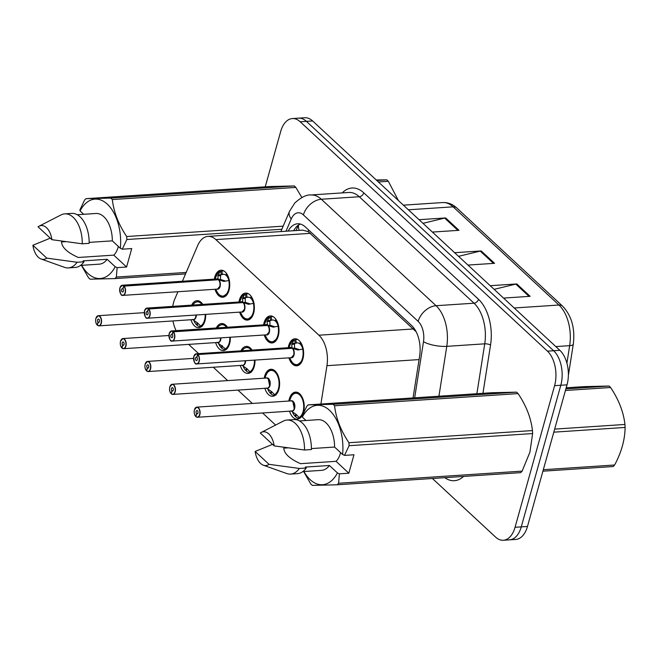 <?xml version="1.0" encoding="UTF-8"?>
<svg xmlns="http://www.w3.org/2000/svg" width="658" height="658" viewBox="0 0 658 658"><rect width="100%" height="100%" fill="white"/><g stroke="black" fill="none" stroke-linecap="round" stroke-linejoin="round"><path stroke-width="0.99" d="M238.969 301.997A13.547 7.806 86.2 0 1 239.405 299.99A13.547 7.806 86.2 0 1 245.631 293.073A13.547 7.806 86.2 0 1 252.878 299.522A13.547 7.806 86.2 0 1 253.634 313.192A13.547 7.806 86.2 0 1 247.416 320.101A13.547 7.806 86.2 0 1 239.635 312.131M263.603 324.855A13.547 7.806 86.2 0 1 264.047 322.839A13.547 7.806 86.2 0 1 270.265 315.93A13.547 7.806 86.2 0 1 277.512 322.379A13.547 7.806 86.2 0 1 278.276 336.041A13.547 7.806 86.2 0 1 272.05 342.958A13.547 7.806 86.2 0 1 264.269 334.988M288.237 347.712A13.547 7.806 86.2 0 1 288.681 345.697A13.547 7.806 86.2 0 1 294.899 338.788A13.547 7.806 86.2 0 1 302.145 345.236A13.547 7.806 86.2 0 1 302.91 358.898A13.547 7.806 86.2 0 1 296.684 365.815A13.547 7.806 86.2 0 1 288.903 357.845M214.335 279.14A13.547 7.806 86.2 0 1 214.771 277.133A13.547 7.806 86.2 0 1 220.998 270.216A13.547 7.806 86.2 0 1 228.244 276.673A13.547 7.806 86.2 0 1 229 290.334A13.547 7.806 86.2 0 1 222.782 297.243A13.547 7.806 86.2 0 1 215.001 289.273M216.309 327.98A13.547 7.806 86.2 0 1 221.614 323.547A13.547 7.806 86.2 0 1 227.454 327.248M230.333 337.233A13.547 7.806 86.2 0 1 229.617 343.665A13.547 7.806 86.2 0 1 223.399 350.574A13.547 7.806 86.2 0 1 215.618 342.604M240.943 350.837A13.547 7.806 86.2 0 1 246.248 346.404A13.547 7.806 86.2 0 1 252.088 350.097M254.967 360.091A13.547 7.806 86.2 0 1 254.259 366.514A13.547 7.806 86.2 0 1 248.033 373.431A13.547 7.806 86.2 0 1 240.252 365.461M264.22 378.185A13.547 7.806 86.2 0 1 264.664 376.17A13.547 7.806 86.2 0 1 270.882 369.261A13.547 7.806 86.2 0 1 278.128 375.71A13.547 7.806 86.2 0 1 278.893 389.371A13.547 7.806 86.2 0 1 272.667 396.289A13.547 7.806 86.2 0 1 264.886 388.319M288.854 401.043A13.547 7.806 86.2 0 1 289.298 399.028A13.547 7.806 86.2 0 1 295.516 392.119A13.547 7.806 86.2 0 1 302.77 398.567A13.547 7.806 86.2 0 1 303.527 412.229A13.547 7.806 86.2 0 1 297.309 419.146A13.547 7.806 86.2 0 1 289.528 411.176M191.675 305.123A13.547 7.806 86.2 0 1 196.981 300.69A13.547 7.806 86.2 0 1 202.82 304.391M205.699 314.376A13.547 7.806 86.2 0 1 204.983 320.808A13.547 7.806 86.2 0 1 198.765 327.717A13.547 7.806 86.2 0 1 190.984 319.747M177.931 291.733L174.863 298.888A25.391 14.641 -93.8 0 0 173.589 302.548A25.391 14.641 -93.8 0 0 172.75 306.381M415.724 330.958A25.391 17.708 132.9 0 0 415.617 331.295L308.158 231.6L302.672 230.127L208.002 236.386A25.391 14.641 -93.8 0 0 197.614 245.697L182.406 281.254M172.955 320.94A25.391 14.641 -93.8 0 0 176.122 330.637M320.907 404.037L326.944 365.684A25.391 14.641 -93.8 0 0 318.916 335.21L215.857 239.594A25.391 14.641 -93.8 0 0 208.002 236.386M188.657 344.389L198.626 353.634M213.299 367.246L227.684 380.604M237.933 390.104L252.327 403.453M262.567 412.961L275.603 425.06M265.24 186.814L280.678 131.526A25.391 14.641 86.2 0 1 292.341 118.563A25.391 14.641 86.2 0 1 300.196 121.771L547.431 351.15A25.391 14.641 86.2 0 1 554.595 385.662L515.05 527.297L521.259 526.885A25.391 14.641 86.2 0 1 509.596 539.848A25.391 14.641 86.2 0 0 521.259 526.885L560.805 385.251L521.259 526.885L527.469 526.474A25.391 14.641 86.2 0 1 515.806 539.437L503.386 540.259A25.391 14.641 86.2 0 1 495.532 537.051L432.413 478.489M547.431 351.15L553.641 350.739A25.391 14.641 86.2 0 1 560.805 385.251A25.391 14.641 86.2 0 0 553.641 350.739L306.406 121.36L553.641 350.739L559.859 350.327A25.391 14.641 86.2 0 1 567.015 384.84L527.469 526.474M292.341 118.563L298.551 118.152A25.391 14.641 86.2 0 1 306.406 121.36A25.391 14.641 86.2 0 0 298.551 118.152L304.761 117.741A25.391 14.641 86.2 0 1 312.616 120.949L559.859 350.327M419.056 219.698L445.639 217.938L458.98 230.316L432.396 232.077M490.202 285.704L516.785 283.943L530.126 296.322L503.543 298.082M454.629 252.697L481.212 250.945L494.553 263.315L467.97 265.075M458.552 256.34L480.233 251.093A6.769 4.721 -47.1 0 1 481.212 250.945M494.125 289.347L515.806 284.1A6.769 4.721 -47.1 0 1 516.785 283.943M422.979 223.333L444.66 218.086A6.769 4.721 -47.1 0 1 445.639 217.938M515.05 527.297A25.391 14.641 86.2 0 1 503.386 540.259M413.043 397.942L419.639 356.003A25.391 14.641 -93.8 0 0 411.612 325.529L305.402 226.994A25.391 14.641 -93.8 0 0 297.548 223.786A25.391 14.641 -93.8 0 0 288.13 231.09M293.649 230.719A25.391 14.641 86.2 0 1 300.344 224.057M96.298 317.378A5.075 2.928 86.2 0 1 98.289 315.7A5.075 2.928 86.2 0 1 101.011 318.118A5.075 2.928 86.2 0 1 101.291 323.243A5.075 2.928 86.2 0 1 98.963 325.842A5.075 2.928 86.2 0 1 97.507 325.299L97.409 325.159A4.91 2.829 -93.8 0 0 101.069 323.168A4.91 2.829 -93.8 0 0 99.679 316.498A4.91 2.829 -93.8 0 0 95.903 318.39A4.91 2.829 -93.8 0 0 97.178 324.953L98.034 322.214L99.119 322.149M97.433 325.282L98.963 325.842L193.378 319.591A5.075 2.928 -93.8 0 0 195.706 317A5.075 2.928 -93.8 0 0 195.977 315.017A5.075 2.928 86.2 0 1 195.138 318.349M96.759 324.443A5.075 2.928 86.2 0 0 97.178 324.978L97.425 325.077M98.034 322.214A1.694 0.979 86.2 0 1 97.598 319.952A1.694 0.979 86.2 0 1 98.371 319.089A1.694 0.979 86.2 0 1 99.284 319.895A1.694 0.979 86.2 0 1 99.374 321.606A1.694 0.979 86.2 0 1 98.601 322.469A1.694 0.979 86.2 0 1 98.116 322.288L99.054 322.231M202.804 304.391A12.699 7.32 -93.8 0 0 201.652 303.091A12.699 7.32 -93.8 0 0 197.721 301.487A12.699 7.32 -93.8 0 0 197.449 301.52M193.929 320.545A12.699 7.32 86.2 0 0 196.561 324.855L197.293 324.805M195.706 317L195.977 315.017M199.744 301.356L197.721 301.487L201.652 303.091M204.202 323.004L201.167 326.31A12.699 7.32 -93.8 0 0 204.153 323.103M197.729 323.045L197.145 325.389A12.699 7.32 86.2 0 0 200.78 326.738L201.422 326.697M196.561 324.855L197.252 322.659M192.465 319.393L197.926 323.243L200.575 326.047L202.088 326.442M201.512 326.623A12.699 7.32 86.2 0 1 200.78 326.738M98.116 322.288L97.409 325.159M229.502 280.382L223.901 281.435L218.464 279.732L220.874 279.576L225.316 280.991M120.315 286.904A5.075 2.928 86.2 0 1 122.306 285.227A5.075 2.928 86.2 0 1 123.762 285.769L218.234 279.518L217.839 275.809L219.969 271.524A12.699 7.32 -93.8 0 0 219.945 271.54M218.629 279.987A5.075 2.928 86.2 0 1 219.92 285.556A5.075 2.928 86.2 0 1 217.395 289.117A5.075 2.928 -93.8 0 0 219.723 286.526A5.075 2.928 -93.8 0 0 218.407 279.74L218.464 279.732M123.762 285.769L123.581 285.926A4.91 2.829 -93.8 0 0 119.921 287.916A4.91 2.829 -93.8 0 0 121.311 294.587A4.91 2.829 -93.8 0 0 125.086 292.695A4.91 2.829 -93.8 0 0 123.811 286.14L122.956 288.87A1.694 0.979 86.2 0 1 123.391 291.132A1.694 0.979 86.2 0 1 122.618 291.996A1.694 0.979 86.2 0 1 121.705 291.19A1.694 0.979 86.2 0 1 121.615 289.479A1.694 0.979 86.2 0 1 122.388 288.615A1.694 0.979 86.2 0 1 122.873 288.796L122.98 288.788M123.811 286.14L218.407 279.74M223.169 296.363A12.699 7.32 -93.8 0 0 223.416 296.355A12.699 7.32 -93.8 0 0 228.17 292.629M218.111 274.937L221.351 274.723L220.66 271.483L221.812 271.219A12.699 7.32 86.2 0 1 223.12 270.923A12.699 7.32 86.2 0 1 223.868 270.94M226.574 275.25L226.007 275.291A9.311 5.371 -93.8 0 0 223.342 274.304A9.311 5.371 -93.8 0 0 222.511 274.476L221.351 274.723M123.992 285.983A5.075 2.928 86.2 0 1 125.308 292.769A5.075 2.928 86.2 0 1 122.98 295.368L217.395 289.117L219.723 286.526M228.877 280.481L228.852 280.366A9.311 5.371 -93.8 0 0 226.434 275.686L226.936 274.082M228.203 292.563L223.407 296.355C220.644 296.635 218.25 294.578 216.235 290.194A12.379 7.139 86.2 0 0 225.373 295.072A12.379 7.139 86.2 0 0 228.803 280.497M226.007 275.291L226.475 273.399M219.969 271.524L220.66 271.483M220.669 274.764L220.389 279.609M218.234 279.518L220.636 279.362M215.182 279.082L215.446 278.071A12.379 7.139 86.2 0 1 219.509 271.869L219.969 271.532M122.873 288.796L123.581 285.926M217.428 279.798L218.176 279.527A5.075 2.928 86.2 0 1 218.176 279.527A5.075 2.928 -93.8 0 0 216.721 278.984L122.306 285.227L119.896 287.859C120.027 293.567 121.047 296.067 122.98 295.368A5.075 2.928 86.2 0 1 120.776 293.97M120.932 340.235A5.075 2.928 86.2 0 1 122.923 338.557A5.075 2.928 86.2 0 1 125.645 340.976A5.075 2.928 86.2 0 1 125.925 346.1A5.075 2.928 86.2 0 1 123.597 348.691A5.075 2.928 86.2 0 1 122.141 348.156L122.043 348.016A4.91 2.829 -93.8 0 0 125.703 346.026A4.91 2.829 -93.8 0 0 124.313 339.355A4.91 2.829 -93.8 0 0 120.546 341.239A4.91 2.829 -93.8 0 0 121.812 347.802L122.668 345.072L123.753 344.998M220.34 339.857A5.075 2.928 -93.8 0 0 220.611 337.875L220.34 339.857A5.075 2.928 -93.8 0 1 218.012 342.448L123.597 348.691L122.067 348.131M122.668 345.072A1.694 0.979 86.2 0 1 122.232 342.81A1.694 0.979 86.2 0 1 123.013 341.946A1.694 0.979 86.2 0 1 123.918 342.752A1.694 0.979 86.2 0 1 124.008 344.463A1.694 0.979 86.2 0 1 123.235 345.327A1.694 0.979 86.2 0 1 122.75 345.146L123.688 345.08M227.438 327.248A12.699 7.32 -93.8 0 0 226.286 325.949A12.699 7.32 -93.8 0 0 222.355 324.345A12.699 7.32 -93.8 0 0 222.083 324.369M218.563 343.394A12.699 7.32 86.2 0 0 221.203 347.712L221.927 347.663M224.378 324.213L222.355 324.345L226.286 325.949M228.787 345.952A12.699 7.32 -93.8 0 1 225.809 349.176L228.836 345.853M222.363 345.902L221.779 348.246A12.699 7.32 86.2 0 0 225.414 349.595L226.056 349.554M221.203 347.712L221.886 345.516M225.809 349.176L226.722 349.299M226.146 349.48A12.699 7.32 86.2 0 1 225.414 349.595M217.099 342.25L225.801 349.168M122.75 345.146L122.043 348.016M145.566 363.093A5.075 2.928 86.2 0 1 147.556 361.415A5.075 2.928 86.2 0 1 150.279 363.833A5.075 2.928 86.2 0 1 150.559 368.957A5.075 2.928 86.2 0 1 148.231 371.548A5.075 2.928 86.2 0 1 146.775 371.013L146.676 370.873A4.91 2.829 -93.8 0 0 150.337 368.883A4.91 2.829 -93.8 0 0 148.955 362.213A4.91 2.829 -93.8 0 0 145.179 364.096A4.91 2.829 -93.8 0 0 146.454 370.66L147.31 367.929L148.395 367.855M146.701 370.989L148.231 371.548L242.646 365.305A5.075 2.928 -93.8 0 0 244.982 362.714A5.075 2.928 -93.8 0 0 245.253 360.732A5.075 2.928 86.2 0 1 244.406 364.063M147.31 367.929A1.694 0.979 86.2 0 1 146.866 365.667A1.694 0.979 86.2 0 1 147.647 364.803A1.694 0.979 86.2 0 1 148.552 365.609A1.694 0.979 86.2 0 1 148.642 367.32A1.694 0.979 86.2 0 1 147.869 368.184A1.694 0.979 86.2 0 1 147.384 368.003L148.321 367.937M252.072 350.105A12.699 7.32 -93.8 0 0 250.92 348.806A12.699 7.32 -93.8 0 0 246.997 347.202A12.699 7.32 -93.8 0 0 246.717 347.227M243.197 366.251A12.699 7.32 86.2 0 0 245.837 370.569L246.561 370.52M244.973 362.714L245.245 360.732M249.012 347.07L246.997 347.202L250.92 348.806M253.47 368.71L250.443 372.025A12.699 7.32 -93.8 0 0 253.42 368.809M246.997 368.76L246.413 371.104A12.699 7.32 86.2 0 0 250.048 372.453L250.69 372.403M245.837 370.569L246.52 368.373M241.733 365.108L247.194 368.957L249.851 371.754L251.356 372.157M250.788 372.338A12.699 7.32 86.2 0 1 250.048 372.453M147.384 368.003L146.676 370.873M170.2 385.95A5.075 2.928 86.2 0 1 172.19 384.272A5.075 2.928 86.2 0 1 174.913 386.69A5.075 2.928 86.2 0 1 175.201 391.814A5.075 2.928 86.2 0 1 172.865 394.405A5.075 2.928 86.2 0 1 171.409 393.871L171.31 393.723A4.91 2.829 -93.8 0 0 174.97 391.74A4.91 2.829 -93.8 0 0 173.589 385.07A4.91 2.829 -93.8 0 0 169.813 386.953A4.91 2.829 -93.8 0 0 171.088 393.517L171.944 390.786L173.029 390.712M171.343 393.846L172.865 394.405L267.28 388.162A5.075 2.928 -93.8 0 0 269.615 385.572A5.075 2.928 -93.8 0 0 268.184 378.663A5.075 2.928 -93.8 0 0 266.613 378.021A5.075 2.928 86.2 0 1 268.184 378.663L266.613 378.029L172.19 384.272L169.789 386.904C169.254 389.84 169.698 392.086 171.105 393.624L171.335 393.64M171.944 390.786A1.694 0.979 86.2 0 1 171.499 388.524A1.694 0.979 86.2 0 1 172.281 387.661A1.694 0.979 86.2 0 1 173.186 388.467A1.694 0.979 86.2 0 1 173.284 390.169A1.694 0.979 86.2 0 1 172.503 391.033A1.694 0.979 86.2 0 1 172.018 390.86L172.964 390.794M276.829 373.127A12.699 7.32 -93.8 0 0 275.554 371.663A12.699 7.32 -93.8 0 0 271.631 370.059A12.699 7.32 -93.8 0 0 271.359 370.084M267.831 389.108A12.699 7.32 86.2 0 0 270.471 393.418L271.195 393.369M269.615 385.572L268.184 378.663A5.075 2.928 86.2 0 1 269.04 386.912M273.646 369.928L271.631 370.059L275.554 371.663M278.104 391.568L275.077 394.874A12.699 7.32 -93.8 0 0 278.054 391.666M271.631 391.617L271.055 393.961A12.699 7.32 86.2 0 0 274.682 395.302L275.324 395.261M270.471 393.418L271.154 391.23M266.367 387.965L271.828 391.814L274.485 394.611L275.99 395.006M275.422 395.195A12.699 7.32 86.2 0 1 274.682 395.302M172.018 390.86L171.31 393.723M194.834 408.799A5.075 2.928 86.2 0 1 196.832 407.129A5.075 2.928 86.2 0 1 199.547 409.547A5.075 2.928 86.2 0 1 199.835 414.672A5.075 2.928 86.2 0 1 197.499 417.262A5.075 2.928 86.2 0 1 196.043 416.728L195.944 416.58A4.91 2.829 -93.8 0 0 199.604 414.598A4.91 2.829 -93.8 0 0 198.222 407.927A4.91 2.829 -93.8 0 0 194.447 409.811A4.91 2.829 -93.8 0 0 195.722 416.374L196.578 413.643L197.663 413.569M195.977 416.703L197.499 417.262L291.913 411.02A5.075 2.928 -93.8 0 0 294.249 408.421A5.075 2.928 -93.8 0 0 292.818 401.52A5.075 2.928 -93.8 0 0 291.247 400.878A5.075 2.928 86.2 0 1 292.818 401.52L291.247 400.878L196.832 407.129L194.423 409.753C193.896 412.698 194.332 414.943 195.739 416.481L195.969 416.498M196.578 413.643A1.694 0.979 86.2 0 1 196.133 411.382A1.694 0.979 86.2 0 1 196.915 410.518A1.694 0.979 86.2 0 1 197.819 411.324A1.694 0.979 86.2 0 1 197.918 413.027A1.694 0.979 86.2 0 1 197.137 413.89A1.694 0.979 86.2 0 1 196.652 413.709L197.597 413.652M301.463 395.984A12.699 7.32 -93.8 0 0 300.188 394.52A12.699 7.32 -93.8 0 0 296.264 392.916A12.699 7.32 -93.8 0 0 295.993 392.941M292.465 411.966A12.699 7.32 86.2 0 0 295.105 416.275L295.829 416.226M294.249 408.421L292.818 401.52A5.075 2.928 86.2 0 1 293.674 409.769M298.288 392.777L296.264 392.916L300.188 394.52M302.738 414.425L299.711 417.731A12.699 7.32 -93.8 0 0 302.696 414.524M296.264 414.474L295.689 416.818A12.699 7.32 86.2 0 0 299.316 418.159L299.958 418.118M295.105 416.275L295.787 414.088M291 410.814L296.462 414.672L299.119 417.468L300.624 417.863M300.056 418.044A12.699 7.32 86.2 0 1 299.316 418.159M196.652 413.709L195.944 416.58M195.303 415.864A5.075 2.928 86.2 0 0 195.714 416.399L195.739 416.481M254.136 303.231L248.535 304.292L243.098 302.59L245.508 302.433L249.95 303.84M144.949 309.762A5.075 2.928 86.2 0 1 146.94 308.084A5.075 2.928 86.2 0 1 148.395 308.627L242.868 302.376L242.473 298.666L244.603 294.389A12.699 7.32 -93.8 0 0 244.579 294.397M243.263 302.844A5.075 2.928 86.2 0 1 244.562 308.413A5.075 2.928 86.2 0 1 242.029 311.974A5.075 2.928 -93.8 0 0 244.357 309.383A5.075 2.928 -93.8 0 0 243.041 302.59L243.098 302.59M148.395 308.627L148.223 308.783A4.91 2.829 -93.8 0 0 144.563 310.765A4.91 2.829 -93.8 0 0 145.944 317.444A4.91 2.829 -93.8 0 0 149.72 315.552A4.91 2.829 -93.8 0 0 148.445 308.989L147.589 311.728A1.694 0.979 86.2 0 1 148.025 313.989A1.694 0.979 86.2 0 1 147.252 314.853A1.694 0.979 86.2 0 1 146.347 314.047A1.694 0.979 86.2 0 1 146.249 312.336A1.694 0.979 86.2 0 1 147.03 311.473A1.694 0.979 86.2 0 1 147.507 311.653L147.614 311.645M148.445 308.989L243.041 302.59M247.811 319.22A12.699 7.32 -93.8 0 0 248.05 319.212A12.699 7.32 -93.8 0 0 252.804 315.478M242.744 297.794L245.993 297.581L245.294 294.34L246.446 294.077A12.699 7.32 86.2 0 1 247.753 293.781A12.699 7.32 86.2 0 1 248.502 293.797M251.208 298.107L250.64 298.148A9.311 5.371 -93.8 0 0 247.976 297.161A9.311 5.371 -93.8 0 0 247.145 297.334L245.993 297.581M148.626 308.841A5.075 2.928 86.2 0 1 149.942 315.626A5.075 2.928 86.2 0 1 147.614 318.217L242.029 311.974L244.357 309.383M253.511 303.33L253.494 303.215A9.311 5.371 -93.8 0 0 251.068 298.543L251.57 296.939M252.836 315.421L248.041 319.212C245.278 319.484 242.884 317.436 240.877 313.052A12.379 7.139 86.2 0 0 250.015 317.929A12.379 7.139 86.2 0 0 253.437 303.354M250.64 298.148L251.109 296.256M239.816 301.94L240.08 300.928A12.379 7.139 86.2 0 1 244.143 294.726L245.294 294.34M242.868 302.376L245.023 302.466M245.311 297.63L245.278 302.211M147.507 311.653L148.223 308.783M242.119 302.425L242.81 302.384A5.075 2.928 86.2 0 1 242.81 302.384A5.075 2.928 -93.8 0 0 241.354 301.841L146.94 308.084L144.538 310.716C144.661 316.424 145.681 318.924 147.614 318.217A5.075 2.928 86.2 0 1 145.418 316.819M278.77 326.088L273.169 327.149L267.732 325.447L270.142 325.282L274.583 326.697M266.704 325.513L267.502 325.233L267.107 321.523L269.237 317.246A12.699 7.32 -93.8 0 0 269.212 317.246M267.905 325.702A5.075 2.928 86.2 0 1 269.196 331.27A5.075 2.928 86.2 0 1 266.663 334.832A5.075 2.928 -93.8 0 0 268.999 332.241A5.075 2.928 -93.8 0 0 267.674 325.447L267.732 325.447M169.583 332.619A5.075 2.928 86.2 0 1 171.573 330.941A5.075 2.928 86.2 0 1 173.029 331.476L172.857 331.64A4.91 2.829 -93.8 0 0 169.196 333.622A4.91 2.829 -93.8 0 0 170.578 340.293A4.91 2.829 -93.8 0 0 174.354 338.409A4.91 2.829 -93.8 0 0 173.079 331.846L172.223 334.577A1.694 0.979 86.2 0 1 172.659 336.847A1.694 0.979 86.2 0 1 171.886 337.71A1.694 0.979 86.2 0 1 170.981 336.904A1.694 0.979 86.2 0 1 170.883 335.193A1.694 0.979 86.2 0 1 171.664 334.33A1.694 0.979 86.2 0 1 172.149 334.511L172.248 334.503M173.079 331.846L267.674 325.447M272.445 342.078A12.699 7.32 -93.8 0 0 272.683 342.07A12.699 7.32 -93.8 0 0 277.437 338.335M267.378 320.652L270.627 320.438L269.928 317.189L271.08 316.934A12.699 7.32 86.2 0 1 272.387 316.638A12.699 7.32 86.2 0 1 273.136 316.654M275.842 320.964L275.283 321.005A9.311 5.371 -93.8 0 0 272.618 320.018A9.311 5.371 -93.8 0 0 271.779 320.183L270.627 320.438M173.26 331.698A5.075 2.928 86.2 0 1 174.576 338.483A5.075 2.928 86.2 0 1 172.248 341.074L266.663 334.832L268.99 332.241M278.145 326.187L278.128 326.072A9.311 5.371 -93.8 0 0 275.702 321.4L276.212 319.788M277.47 338.278L272.675 342.07C269.912 342.341 267.518 340.293 265.511 335.909A12.379 7.139 86.2 0 0 274.649 340.786A12.379 7.139 86.2 0 0 278.071 326.204M275.283 321.005L275.743 319.114M264.458 324.797L264.713 323.777A12.379 7.139 86.2 0 1 268.777 317.584L269.928 317.189M267.502 325.233L269.657 325.315M267.444 325.241L267.452 325.233A5.075 2.928 -93.8 0 0 265.988 324.698L171.573 330.941L169.172 333.573C169.295 339.273 170.323 341.782 172.248 341.074A5.075 2.928 86.2 0 1 170.052 339.676M269.945 320.487L269.912 325.068M173.029 331.476L267.444 325.233A5.075 2.928 86.2 0 1 267.452 325.233M172.149 334.511L172.857 331.64M303.404 348.946L297.803 349.998L292.366 348.304L294.776 348.14L299.226 349.554M194.217 355.476A5.075 2.928 86.2 0 1 196.207 353.798A5.075 2.928 86.2 0 1 197.663 354.333L292.086 348.09L291.749 344.381L293.871 340.104A12.699 7.32 -93.8 0 0 293.846 340.104M197.663 354.333L197.49 354.498A4.91 2.829 -93.8 0 0 193.83 356.48A4.91 2.829 -93.8 0 0 195.212 363.15A4.91 2.829 -93.8 0 0 198.987 361.267A4.91 2.829 -93.8 0 0 197.713 354.703L196.857 357.434A1.694 0.979 86.2 0 1 197.301 359.696A1.694 0.979 86.2 0 1 196.52 360.559A1.694 0.979 86.2 0 1 195.615 359.753A1.694 0.979 86.2 0 1 195.516 358.051A1.694 0.979 86.2 0 1 196.298 357.187A1.694 0.979 86.2 0 1 196.783 357.368L196.882 357.36M292.539 348.551A5.075 2.928 86.2 0 1 293.83 354.119A5.075 2.928 86.2 0 1 291.297 357.689A5.075 2.928 -93.8 0 0 293.632 355.098A5.075 2.928 -93.8 0 0 292.316 348.304L197.893 354.547A5.075 2.928 86.2 0 1 199.218 361.341A5.075 2.928 86.2 0 1 196.882 363.932A5.075 2.928 86.2 0 1 194.686 362.533M297.079 364.935A12.699 7.32 -93.8 0 0 297.317 364.927A12.699 7.32 -93.8 0 0 302.071 361.193M292.02 343.509L295.261 343.287L294.562 340.046L295.713 339.791A12.699 7.32 86.2 0 1 297.021 339.495A12.699 7.32 86.2 0 1 297.77 339.512M300.476 343.821L299.916 343.854A9.311 5.371 -93.8 0 0 297.251 342.876A9.311 5.371 -93.8 0 0 296.413 343.04L295.261 343.287M291.338 348.37L292.078 348.09A5.075 2.928 86.2 0 1 292.086 348.09A5.075 2.928 -93.8 0 0 290.63 347.547L196.207 353.798L193.806 356.43C193.929 362.13 194.957 364.631 196.882 363.932L291.297 357.689L293.624 355.098M302.779 349.044L302.762 348.929A9.311 5.371 -93.8 0 0 300.344 344.257L300.846 342.645M302.104 361.127L297.317 364.919C294.545 365.198 292.152 363.15 290.145 358.766A12.379 7.139 86.2 0 0 299.283 363.644A12.379 7.139 86.2 0 0 302.705 349.061M299.916 343.854L300.377 341.963M289.092 347.654L289.347 346.634A12.379 7.139 86.2 0 1 293.41 340.441L294.562 340.046M292.136 348.082L294.291 348.172M294.578 343.344L294.545 347.926M196.783 357.368L197.49 354.498M376.795 180.489L386.764 179.831A45.706 26.345 86.2 0 1 387.554 180.539A45.706 26.345 86.2 0 1 388.335 181.295L378.375 181.953M398.411 200.542L388.335 181.295M386.764 179.831L376.244 179.971M565.888 388.886L609.012 386.032A45.706 26.345 86.2 0 1 609.802 386.74A45.706 26.345 86.2 0 1 610.583 387.496L565.444 390.482M554.661 429.106L624.944 424.459C623.521 411.966 618.734 399.645 610.583 387.496M624.944 424.459A45.706 26.345 86.2 0 1 625.1 427.445L553.806 432.166M543.319 469.722L614.613 465C621.465 452.235 624.96 439.717 625.1 427.445M614.613 465A45.706 26.345 86.2 0 1 613.198 466.53L542.908 471.186M609.012 386.032L584.164 386.624L566.184 387.809M118.308 246.396A19.131 11.03 86.2 0 1 118.037 247.466A19.131 11.03 86.2 0 1 113.785 255.131L126.583 267.008L117.124 267.633L116.359 277.059A45.706 26.345 86.2 0 1 114.936 278.589L90.088 279.181A45.706 26.345 86.2 0 1 88.517 277.725L81.395 265.347M117.124 267.633L115.199 266.737A39.784 22.931 86.2 0 1 81.691 265.322M115.199 266.737L107.18 259.293A25.391 14.641 86.2 0 1 99.309 264.162L80.572 265.396M107.18 259.293L83.031 260.889L84.002 261.794A27.085 15.611 86.2 0 1 75.259 267.444L68.358 267.905A27.085 15.611 86.2 0 1 64.542 267.354L41.15 259.022A16.927 9.755 86.2 0 1 32.9 245.253L49.934 238.311M84.002 261.794L77.101 262.254A27.085 15.611 86.2 0 1 68.358 267.905M77.101 262.254L46.784 258.133A16.927 9.755 86.2 0 1 41.15 259.022M32.9 245.253L46.784 258.133M65.718 241.659L61.548 241.938C61.877 247.466 67.461 252.647 78.302 257.475L113.785 255.131M294.282 185.951L269.435 186.543L85.902 198.683L110.75 198.091L294.282 185.951A45.706 26.345 86.2 0 1 295.853 187.415L112.321 199.555C113.752 212.041 118.539 224.37 126.681 236.518L283.17 226.163M301.833 197.507L295.853 187.415M185.548 273.925L114.936 278.589M116.359 277.059L186.181 272.445M281.846 229.255L126.838 239.512L122.273 249.193L120.356 248.296A39.784 22.931 86.2 0 0 107.312 204.153A39.784 22.931 86.2 0 0 80.062 210.905L83.706 214.294M126.681 236.518A45.706 26.345 86.2 0 1 126.838 239.512M110.75 198.091A45.706 26.345 86.2 0 1 112.321 199.555M80.062 210.905L79.922 209.894L84.487 200.213A45.706 26.345 86.2 0 1 85.902 198.683M89.159 242.383L112.329 240.853L120.356 248.296M77.216 214.722L95.953 213.48A25.391 14.641 86.2 0 1 112.329 240.853M71.689 213.389A27.085 15.611 86.2 0 1 89.151 243.353L82.25 243.805A27.085 15.611 86.2 0 0 64.788 213.85L71.689 213.389M38.978 226.237A16.927 9.755 86.2 0 1 51.933 239.693L38.049 226.813A16.927 9.755 86.2 0 1 38.978 226.237L61.071 214.903A27.085 15.611 86.2 0 1 64.788 213.85M51.933 239.693L82.25 243.805M126.583 267.008L131.732 248.559L122.273 249.193M340.556 452.597A19.131 11.03 86.2 0 1 340.285 453.658A19.131 11.03 86.2 0 1 336.032 461.324L348.83 473.201L339.372 473.834L338.607 483.26A45.706 26.345 86.2 0 1 337.184 484.79L312.336 485.382A45.706 26.345 86.2 0 1 310.765 483.918L303.642 471.547M338.607 483.26L522.131 471.12L529.912 452.178L532.618 433.564L349.085 445.705L344.521 455.385L342.604 454.489A39.784 22.931 86.2 0 0 329.559 410.345A39.784 22.931 86.2 0 0 302.31 417.106L305.954 420.495M522.131 471.12A45.706 26.345 86.2 0 1 520.717 472.65L337.184 484.79M339.372 473.834L337.447 472.938A39.784 22.931 86.2 0 1 303.938 471.523M337.447 472.938L329.428 465.494A25.391 14.641 86.2 0 1 321.556 470.355L302.82 471.597M329.428 465.494L305.271 467.09L306.25 467.994A27.085 15.611 86.2 0 1 297.506 473.645L290.606 474.105A27.085 15.611 86.2 0 1 286.789 473.546L263.397 465.222A16.927 9.755 86.2 0 1 255.148 451.454L272.182 444.512M306.25 467.994L299.349 468.447A27.085 15.611 86.2 0 1 290.606 474.105M299.349 468.447L269.032 464.334A16.927 9.755 86.2 0 1 263.397 465.222M255.148 451.454L269.032 464.334M287.965 447.859L283.795 448.131C284.124 453.666 289.709 458.848 300.55 463.676L336.032 461.324M516.53 392.152L491.682 392.736L308.15 404.876L332.997 404.292L516.53 392.152A45.706 26.345 86.2 0 1 518.101 393.607L334.568 405.747C335.999 418.241 340.786 430.562 348.929 442.719L532.462 430.579C531.039 418.085 526.252 405.764 518.101 393.607M532.462 430.579A45.706 26.345 86.2 0 1 532.618 433.564M348.929 442.719A45.706 26.345 86.2 0 1 349.085 445.705M332.997 404.292A45.706 26.345 86.2 0 1 334.568 405.747M302.31 417.106L302.17 416.095L306.735 406.414A45.706 26.345 86.2 0 1 308.15 404.876M311.407 448.583L334.577 447.053L342.604 454.489M299.464 420.923L318.201 419.681A25.391 14.641 86.2 0 1 334.577 447.053M293.937 419.59A27.085 15.611 86.2 0 1 311.399 449.554L304.498 450.006A27.085 15.611 86.2 0 0 287.036 420.051L293.937 419.59M261.226 432.438A16.927 9.755 86.2 0 1 274.18 445.894L260.297 433.013A16.927 9.755 86.2 0 1 261.226 432.438L283.318 421.095A27.085 15.611 86.2 0 1 287.036 420.051M274.18 445.894L304.498 450.006M348.83 473.201L353.979 454.76L344.521 455.385M308.709 230.061A25.391 17.708 132.9 0 0 308.158 231.6M299.201 230.358A25.391 13.719 -156.8 0 1 298.609 224.978M310.461 233.335L215.857 239.594M413.512 328.951L318.916 335.21M419.08 359.589L326.944 365.684M408.379 209.795L453.123 206.834A8.464 5.906 -47.1 0 1 456.816 208.002L562.656 306.2A8.464 5.906 132.9 0 0 558.955 305.024L453.123 206.834A33.862 19.518 -93.8 0 0 442.645 202.557C447.835 202.294 452.564 204.103 456.816 208.002M562.656 306.2C571.662 315.815 575.207 328.482 573.291 344.192A8.464 2.525 -171.1 0 1 569.663 345.664A33.862 19.518 -93.8 0 0 558.955 305.024L514.219 307.985M566.908 363.175L569.663 345.664L555.813 346.577M312.616 120.949L300.196 121.771M567.015 384.84L554.595 385.662M493.484 263.389L480.233 251.093M457.91 230.382L444.66 218.086M529.057 296.396L515.806 284.1M342.226 192.901A38.09 21.961 86.2 0 1 363.767 192.819L478.506 299.283A38.09 21.961 86.2 0 1 490.555 344.998L482.947 393.32M463.536 476.433A38.09 21.961 86.2 0 1 444.792 477.675M310.847 194.974A33.862 19.518 86.2 0 1 321.326 199.251L359.284 196.742A33.862 19.518 -93.8 0 0 348.814 192.465L310.847 194.974C306.513 194.579 301.142 197.268 294.735 203.051L289.479 211.415L280.859 231.567M414.663 397.835L423.497 341.691A16.927 9.755 -93.8 0 0 418.143 321.375L303.404 214.919A16.927 11.811 -47.1 0 1 321.326 199.251L436.065 305.707A33.862 19.518 86.2 0 1 446.774 346.347L484.732 343.83A33.862 19.518 -93.8 0 0 474.031 303.198L359.284 196.742A4.236 2.953 132.9 0 0 363.767 192.819M423.497 341.691A16.927 5.05 -171.1 0 0 446.774 346.347L438.927 396.231M476.885 393.714L484.732 343.83A4.236 1.258 8.9 0 1 490.555 344.998M418.143 321.375A16.927 11.811 -47.1 0 1 436.065 305.707L474.031 303.198A4.236 2.953 132.9 0 0 478.506 299.283M303.404 214.919A16.927 9.755 -93.8 0 0 291.239 218.982L286 231.229M291.239 218.982A16.927 9.146 -156.8 0 1 289.479 211.415M196.339 315.001A5.231 3.019 86.2 0 1 192.926 319.624M192.819 305.049A12.379 7.131 86.2 0 1 201.99 304.44M205.181 314.409A12.379 7.131 86.2 0 1 200.575 326.047M218.999 279.905A5.231 3.019 86.2 0 1 220.167 286.23A5.231 3.019 86.2 0 1 216.926 289.15M216.276 279.017A5.231 3.019 86.2 0 1 218.176 279.148M217.839 275.809L220.348 275.644M221.812 271.219L222.511 274.476M228.852 280.366L229.272 280.16M220.973 337.85A5.231 3.019 86.2 0 1 217.559 342.481M121.812 347.835A5.075 2.928 86.2 0 1 121.401 347.292M220.619 337.875A5.075 2.928 86.2 0 1 219.772 341.206M217.453 327.906A12.379 7.131 86.2 0 1 226.623 327.297M229.815 337.266A12.379 7.131 86.2 0 1 225.217 348.904M245.607 360.707A5.231 3.019 86.2 0 1 242.202 365.33M146.446 370.693A5.075 2.928 86.2 0 1 146.035 370.15M242.086 350.763A12.379 7.131 86.2 0 1 251.257 350.155M254.457 360.123A12.379 7.131 86.2 0 1 249.851 371.754M266.153 378.054A5.231 3.019 86.2 0 1 270.224 382.866A5.231 3.019 86.2 0 1 266.835 388.187M171.08 393.55A5.075 2.928 86.2 0 1 170.669 393.007M271.622 370.059C268.851 370.15 266.753 372.494 265.339 377.083A12.379 7.131 86.2 0 1 277.092 374.887A12.379 7.131 86.2 0 1 274.485 394.611M290.787 400.911A5.231 3.019 86.2 0 1 294.858 405.723A5.231 3.019 86.2 0 1 291.469 411.044M296.256 392.916C293.484 393.007 291.387 395.351 289.972 399.941A12.379 7.131 86.2 0 1 301.726 397.745A12.379 7.131 86.2 0 1 299.119 417.468M243.633 302.762A5.231 3.019 86.2 0 1 244.801 309.087A5.231 3.019 86.2 0 1 241.56 312.007M240.91 301.866A5.231 3.019 86.2 0 1 242.81 302.006M242.473 298.666L244.982 298.502M246.446 294.077L247.145 297.334M253.494 303.215L253.906 303.017M268.267 325.62A5.231 3.019 86.2 0 1 269.435 331.945A5.231 3.019 86.2 0 1 266.202 334.864M265.544 324.723A5.231 3.019 86.2 0 1 267.452 324.855M267.107 321.523L269.615 321.359M271.08 316.934L271.779 320.183M278.128 326.072L278.54 325.875M292.9 348.477A5.231 3.019 86.2 0 1 294.068 354.794A5.231 3.019 86.2 0 1 290.836 357.713M290.178 347.58A5.231 3.019 86.2 0 1 292.086 347.712M291.749 344.381L294.249 344.216M295.713 339.791L296.413 343.04M302.762 348.929L303.174 348.732M298.345 225.159L296.034 230.563M573.291 344.192L568.364 375.471M566.727 385.876L566.423 387.792M442.645 202.557L403.379 205.156M144.267 312.665L98.289 315.7L95.879 318.332C95.352 321.277 95.788 323.514 97.195 325.06M197.721 301.487L194.62 302.82L192.802 305.049M223.416 296.355L225.439 296.223M223.12 270.923L223.761 270.882M215.446 278.071C217.189 273.712 218.629 271.557 219.764 271.598M215.849 289.224L216.235 290.194M168.9 335.514L122.923 338.557L120.521 341.189C119.986 344.126 120.43 346.371 121.829 347.918M222.355 324.345L219.262 325.669L217.444 327.906M193.534 358.371L147.556 361.415L145.155 364.047C144.62 366.983 145.064 369.228 146.471 370.775M246.989 347.202L243.896 348.526L242.078 350.763M265.075 378.128L265.339 377.083M289.709 400.985L289.972 399.941M248.05 319.212L250.073 319.081M247.753 293.781L248.395 293.739M240.08 300.928C241.823 296.569 243.263 294.414 244.398 294.447M240.483 312.073L240.877 313.052M272.683 342.07L274.707 341.93M272.387 316.638L273.029 316.597M264.713 323.777C266.457 319.426 267.896 317.271 269.032 317.304M265.116 334.93L265.511 335.909M297.317 364.927L299.341 364.787M297.021 339.495L297.663 339.454M289.347 346.634C291.091 342.283 292.53 340.128 293.665 340.161M289.75 357.788L290.145 358.766"/></g></svg>
